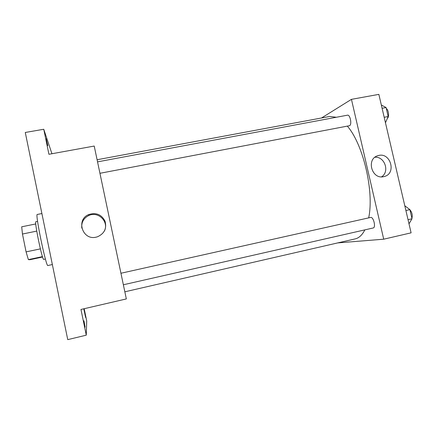 <?xml version="1.0" encoding="UTF-8"?>
<svg xmlns="http://www.w3.org/2000/svg" width="434" height="434" viewBox="0 0 434 434"><rect width="100%" height="100%" fill="white"/><g stroke="black" fill="none" stroke-linecap="round" stroke-linejoin="round"><path stroke-width="0.65" d="M40.373 248.877L26.083 251.883L22.459 234.029L21.7 226.798L35.772 223.949M42.592 257.026L29.989 259.711L28.373 259.619L26.083 251.883M42.461 256.619L28.373 259.619M45.413 259.022L43.725 259.386C42.38 260.877 34.074 220.911 35.903 221.747L37.595 221.405M36.738 231.105L22.459 234.029M41.897 213.539L37.264 214.467C34.904 213.17 46.14 267.333 47.854 265.521L52.357 264.55M84.174 308.71L86.713 320.997L86.274 335.173L67.747 339.632L25.275 132.473L43.753 129.267L51.944 153.734M83.919 308.769L85.634 317.482L83.778 308.802M83.952 320.759L85.118 327.187L83.952 320.759M86.274 335.173L80.963 309.458L126.337 298.928L94.221 146.057L48.923 154.287L43.753 129.267M96.153 237.148C82.476 240.68 75.646 219.512 88.834 214.532C96.164 212.307 101.567 214.526 105.044 221.199C106.921 228.468 104.372 233.676 97.39 236.823L96.153 237.148M47.783 145.64L46.188 138.761L47.783 145.64M81.798 228.11C81.256 222.354 83.599 218.15 88.829 215.503C98.258 210.929 109.167 221.796 104.426 230.986M97.097 159.745L329.726 116.458L336.372 117.256M347.357 126.158C363.225 144.224 374.363 191.725 368.672 217.879M364.864 229.863C362.216 235.016 358.989 238.027 355.169 238.901L124.846 291.805M123.364 284.775L373.18 227.975C376.153 227.59 373.528 216.68 370.647 217.439L120.945 273.252M97.541 161.86L347.477 115.184C350.162 114.381 352.169 124.634 349.538 125.697L99.945 173.296M337.712 242.91L383.71 239.194L351.448 99.348L321.496 117.994M383.71 239.194L411.101 232.841L378.849 94.368L351.448 99.348M383.71 176.649C371.688 179.747 365.933 158.741 377.949 155.692C390.367 151.401 397.007 173.698 384.139 176.546L383.71 176.649M374.927 157.265C384.725 156.316 389.965 171.756 381.562 176.844M409.002 223.846L412.012 218.763L409.886 209.627L404.803 205.792M412.012 218.763L408.031 219.669M409.886 209.627L405.899 210.517M409.913 209.747C412.05 212.372 412.718 215.221 411.904 218.297M385.463 122.779L388.17 116.529L386.076 107.54L381.323 105.006M388.17 116.529L384.188 117.288M386.076 107.54L382.088 108.283M386.298 108.505C388.642 109.986 389.423 116.871 387.426 118.319M88.829 215.503L88.834 214.532M376.902 156.083L377.949 155.692"/></g></svg>
